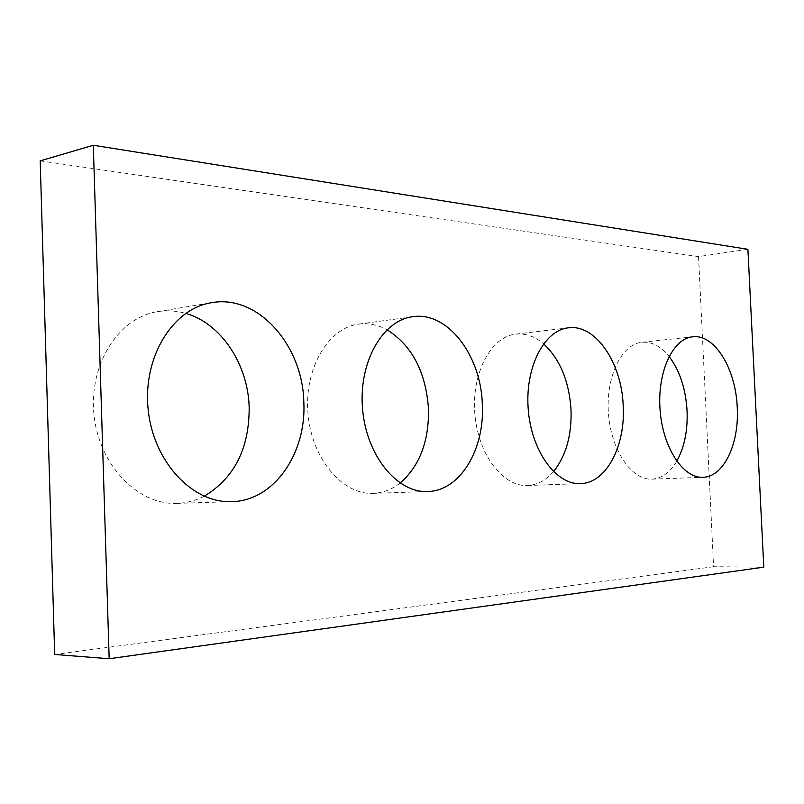 <?xml version="1.0" encoding="UTF-8"?>
<svg xmlns="http://www.w3.org/2000/svg" width="804" height="804" viewBox="0 0 804 804"><rect width="100%" height="100%" fill="white"/><g stroke="black" fill="none" stroke-linecap="round" stroke-linejoin="round"><path stroke-width="0.6" stroke-dasharray="4.02 3.01" d="M40.2 160.86L698.545 256.607L747.901 249.31M698.545 256.607L713.6 566.73L763.8 567.162M713.6 566.73L54.682 654.466M204.196 496.229C195.623 500.651 186.538 503.033 176.96 503.374C138.147 505.234 98.972 465.395 93.998 414.794C88.571 364.242 118.922 317.369 157.443 311.65C166.93 310.133 176.337 310.716 185.654 313.389M400.121 483.073C391.93 489.515 382.935 492.942 373.146 493.365C342.564 494.962 311.691 458.782 308.002 413.718C303.942 368.694 328.213 327.761 358.634 324.143C368.363 322.896 377.81 324.766 386.985 329.72M553.474 471.646C545.936 480.37 537.243 484.983 527.394 485.495C502.741 486.852 477.787 453.918 474.812 413.427C471.516 372.955 491.103 336.595 515.655 334.142C525.464 333.137 534.76 336.353 543.544 343.8M676.747 461.215C670.064 472.521 661.772 478.501 651.883 479.144C631.612 480.31 611 450.16 608.457 413.447C605.653 376.754 621.673 344.022 641.873 342.283C651.753 341.509 660.818 346.222 669.069 356.443M176.96 503.374L231.783 501.646M157.443 311.65L211.663 302.696M373.146 493.365L427.658 491.515M358.634 324.143L412.703 316.726M527.394 485.495L580.438 483.616M515.655 334.142L568.338 327.831M651.883 479.144L702.967 477.285M641.873 342.283L692.646 336.816"/><path stroke-width="1.21" d="M747.901 249.31L93.304 145.263L109.173 658.737L763.8 567.162L747.901 249.31M109.173 658.737L54.682 654.466L40.2 160.86L93.304 145.263M185.654 313.389C221.261 323.288 248.114 364.554 249.18 407.447C249.31 448.531 234.316 478.129 204.196 496.229M303.822 402.372C306.515 453.265 274.094 500.952 231.783 501.646C192.859 503.545 153.323 462.109 148.167 409.497C142.569 356.926 173.021 308.394 211.663 302.696C258.235 294.093 302.917 345.7 303.822 402.372M386.985 329.72C412.02 345.529 425.849 371.89 428.482 408.824C429.075 441.285 419.628 466.029 400.121 483.073M482.33 404.402C484.852 449.245 460.109 491.033 427.658 491.515C397.266 493.133 366.373 455.687 362.564 409.065C358.383 362.473 382.453 320.283 412.703 316.726C447.657 311.108 481.124 355.579 482.33 404.402M543.544 343.8C560.006 359.177 569.172 381.217 571.031 409.929C571.795 435.477 565.936 456.049 553.474 471.646M623.211 406C625.572 446.089 606.115 483.294 580.438 483.616C556.117 484.993 531.303 451.014 528.228 409.286C524.841 367.579 544.097 330.223 568.338 327.831C595.603 323.841 621.864 362.996 623.211 406M669.069 356.443C679.732 370.574 685.732 388.694 687.068 410.824C687.832 430.612 684.395 447.406 676.747 461.215M737.228 407.286C739.439 443.547 723.801 477.073 702.967 477.285C683.078 478.46 662.697 447.456 660.064 409.728C657.18 372.031 672.817 338.494 692.646 336.816C714.545 333.791 735.821 368.795 737.228 407.286"/></g></svg>
